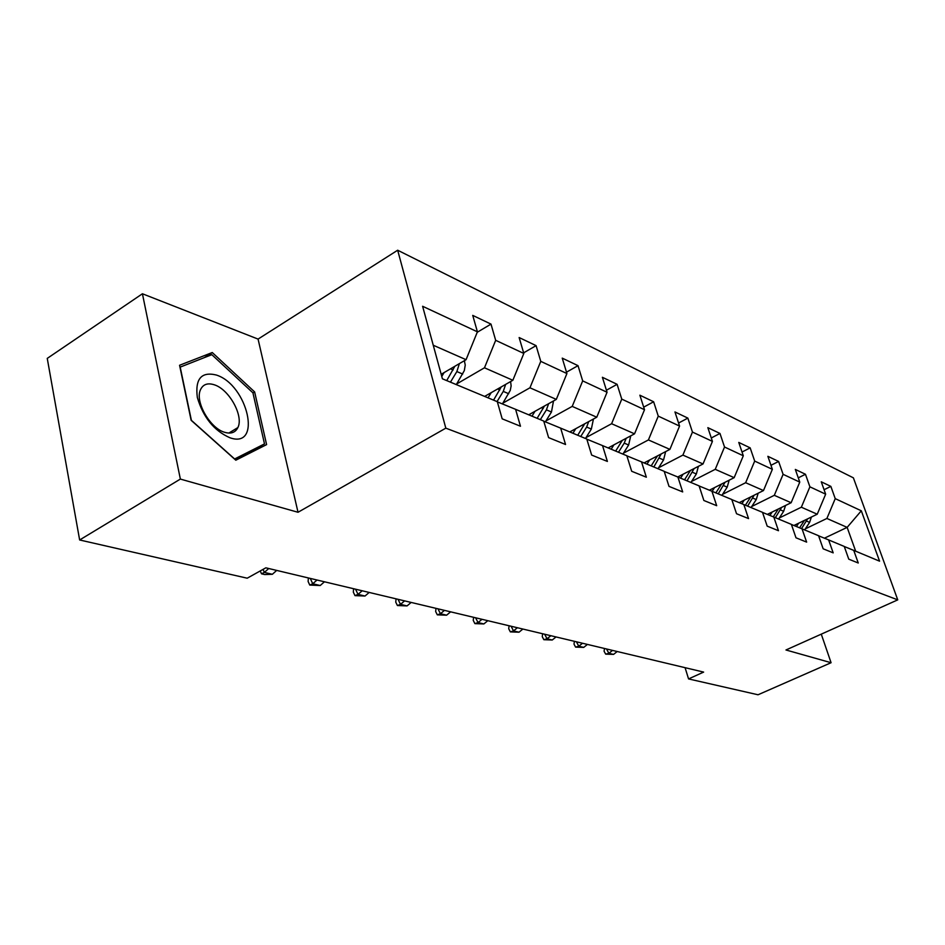<?xml version="1.0" encoding="UTF-8"?>
<svg xmlns="http://www.w3.org/2000/svg" width="945" height="945" viewBox="0 0 945 945"><rect width="100%" height="100%" fill="white"/><g stroke="black" fill="none" stroke-linecap="round" stroke-linejoin="round"><path stroke-width="1.42" d="M142.423 293.765L180.365 479.08L298.018 512.273L258.068 339.09L142.423 293.765L47.25 358.391L79.64 539.973L247.2 578.198L265.84 567.827L703.635 672.096L688.562 678.923L758.032 694.776L831.08 662.717L821.276 634.154M258.068 339.09L397.668 250.224L853.382 477.839L897.75 599.862L445.816 428.156L397.668 250.224M861.308 510.796L835.238 498.641L830.856 486.391L821.264 481.808L825.658 494.176L809.9 486.829L805.471 474.272L795.324 469.429L799.765 482.104L783.098 474.331L778.621 461.455L767.872 456.317L772.36 469.322L754.689 461.089L750.165 447.859L738.766 442.425L743.302 455.773L724.531 447.02L719.972 433.448L707.852 427.66L712.424 441.386L692.449 432.066L687.854 418.103L674.954 411.949L679.561 426.065L658.263 416.131L653.633 401.767L639.871 395.199L644.514 409.717L621.763 399.109L617.109 384.32L602.39 377.291L607.056 392.258L582.687 380.894L578.009 365.656L562.24 358.131L566.917 373.547L540.764 361.356L536.087 345.634L519.136 337.542L523.825 353.454L495.676 340.33L490.998 324.111L472.736 315.394L477.414 331.825L422.616 306.274L442.414 378.803L497.306 401.696L502.185 418.836L520.471 426.242L515.592 409.327L543.729 421.068L548.608 437.63L565.547 444.493L560.668 428.132L586.786 439.035L591.653 455.065L607.387 461.432L602.532 445.603L626.842 455.738L631.685 471.271L646.345 477.201L641.513 461.857L664.193 471.319L669.001 486.38L682.692 491.92L677.896 477.036L699.099 485.884L703.871 500.496L716.688 505.693L711.928 491.235L731.796 499.527L736.533 513.726L748.546 518.592L743.833 504.547L762.497 512.332L767.186 526.141L778.479 530.712L773.801 517.045L791.367 524.369L795.997 537.799L806.64 542.111L802.021 528.822L818.571 535.72L823.154 548.797L833.183 552.86L828.623 539.914L844.239 546.434L848.775 559.168L858.249 563.007L853.737 550.392L879.571 561.176L861.308 510.796L847.145 527.381L826.899 518.462L805.376 528.822M456.695 383.942L484.478 367.794L512.851 380.28L484.643 396.416M497.353 401.861L515.592 409.327M495.676 340.33L484.478 367.794M523.825 353.454L512.851 380.28M502.941 403.102L529.944 387.793L556.31 399.392L528.716 414.808M543.777 421.21L560.668 428.132M540.764 361.356L529.944 387.793M566.917 373.547L556.31 399.392M545.938 420.938L572.209 406.397L596.767 417.206L569.788 431.936M586.833 439.165L602.532 445.603M582.687 380.894L572.209 406.397M607.056 392.258L596.767 417.206M586.042 437.582L611.604 423.726L634.544 433.826L608.155 447.942M626.878 455.856L641.513 461.857M621.763 399.109L611.604 423.726M644.514 409.717L634.544 433.826M623.511 453.139L648.412 439.933L669.899 449.383L644.065 462.92M664.229 471.425L677.896 477.036M658.263 416.131L648.412 439.933M679.561 426.065L669.899 449.383M658.618 467.74L682.892 455.1L703.033 463.96L677.754 476.977M699.135 485.978L711.928 491.235M692.449 432.066L682.892 455.1M712.424 441.386L703.033 463.96M691.575 481.442L715.235 469.334L734.17 477.662L709.411 490.195M731.832 499.621L743.833 504.547M724.531 447.02L715.235 469.334M743.302 455.773L734.17 477.662M722.559 494.329L745.652 482.718L763.489 490.561L739.214 502.645M762.52 512.414L773.801 517.045M754.689 461.089L745.652 482.718M772.36 469.322L763.489 490.561M751.759 506.485L774.309 495.322L791.13 502.728L767.34 514.387M791.39 524.451L802.021 528.822M783.098 474.331L774.309 495.322M799.765 482.104L791.13 502.728M779.318 517.966L801.348 507.217L817.236 514.21L793.918 525.491M818.594 535.803L828.623 539.914M809.9 486.829L801.348 507.217M825.658 494.176L817.236 514.21M824.418 538.189L847.145 527.381L855.674 551.195M844.275 546.505L853.737 550.392M835.238 498.641L826.899 518.462M180.365 479.08L79.64 539.973M298.018 512.273L445.816 428.156M897.75 599.862L785.968 649.983L831.08 662.717M685.078 667.666L688.562 678.923M441.185 374.303L466.062 359.691L433.259 345.244M477.414 331.825L466.062 359.691M830.856 486.391L824.075 489.711M805.471 474.272L798.277 477.851M778.621 461.455L770.978 465.306M750.165 447.859L742.026 452.029M719.972 433.448L711.29 437.972M687.854 418.103L678.569 423.029M653.633 401.767L643.687 407.153M617.109 384.32L606.418 390.226M578.009 365.656L566.504 372.165M536.087 345.634L523.636 352.839M490.998 324.111L477.225 332.286M191.138 420.301L235.813 460.203L266.596 444.611L254.642 391.939L212.259 352.532L179.574 365.266L191.138 420.301M204.415 357.576L212.259 352.532M252.965 392.978L254.642 391.939M612.549 650.396L608.875 653.302L613.553 654.401L617.215 651.507M613.553 654.401L605.674 654.141L604.079 651.223L604.505 648.483M606.501 648.955L608.875 653.302L605.674 654.141M798.608 523.223L796.446 526.53M811.401 517.033L809.593 522.384L804.656 529.921M804.443 520.4L799.576 527.818M801.549 528.621L807.632 518.852M230.001 437.795C262.486 449.159 247.862 384.863 216.287 375.011C201.332 371.42 195.013 378.91 197.328 397.443C203.187 417.347 214.078 430.802 230.001 437.795M224.662 432.302C231.017 434.133 235.423 432.55 237.88 427.553C243.869 416.048 229.186 389.364 214.326 384.804C207.534 382.63 202.88 384.355 200.387 389.966C194.894 401.849 210.144 428.392 224.662 432.302M179.987 367.192L211.834 354.67L252.929 392.837L264.494 443.902L235.588 460.002M264.494 443.902L234.632 458.975L191.386 420.336L180.188 367.062M582.533 643.25L578.789 646.238L583.715 647.396L587.447 644.419M583.715 647.396L575.588 647.112L573.993 644.136L574.406 641.312M576.403 641.785L578.789 646.238L575.588 647.112M550.864 635.701L547.049 638.785L552.258 640.001L556.05 636.942M552.258 640.001L543.859 639.706L542.253 636.658L542.643 633.752M544.639 634.225L547.049 638.785L543.859 639.706M772.171 512.025L769.939 515.462M785.543 505.469L783.665 511.292L778.609 519.053M778.361 508.989L773.258 516.82M775.337 517.683L781.657 507.37M744.199 500.165L741.884 503.744M758.173 493.207L756.248 499.562L751.062 507.559M750.767 496.893L745.404 505.197M747.601 506.118L754.169 495.204M517.399 627.74L513.525 630.906L519.018 632.205L522.892 629.039M519.018 632.205L510.347 631.886L508.717 628.756L509.095 625.755M511.091 626.24L513.525 630.906L510.347 631.886M481.997 619.306L478.04 622.578L483.864 623.948L487.809 620.688M483.864 623.948L474.886 623.617L473.244 620.393L473.61 617.309M475.595 617.782L478.04 622.578L474.886 623.617M444.457 610.364L440.429 613.742L446.607 615.195L450.623 611.828M446.607 615.195L437.311 614.841L435.657 611.533L435.999 608.356M437.972 608.816L440.429 613.742L437.311 614.841M714.562 487.596L712.152 491.329M729.186 480.19L727.189 487.147L721.885 495.381M721.531 484.064L715.873 492.877M718.212 493.857L725.039 482.293M683.081 474.236L680.577 478.158M698.39 466.357L696.359 473.965L690.913 482.47M690.476 470.421L684.534 479.8M687.015 480.84L694.114 468.555M649.593 460.026L646.982 464.137M665.646 451.604L663.567 459.943L657.98 468.732M657.46 455.903L651.188 465.897M653.834 466.995L661.216 453.931M404.602 600.878L400.503 604.375L407.059 605.91L411.158 602.438M407.059 605.91L397.408 605.532L395.754 602.13L396.073 598.846M398.034 599.307L400.503 604.375L397.408 605.532M613.907 444.859L611.179 449.206M630.728 435.869L628.638 445.012L622.909 454.096M622.271 440.394L615.668 451.072M618.479 452.253L624.232 443.122L626.157 438.315M362.207 590.779L358.025 594.393L365.006 596.035L369.188 592.432M365.006 596.035L354.989 595.633L353.324 592.137L353.607 588.723M355.544 589.184L358.025 594.393L354.989 595.633M575.788 428.664L572.93 433.247M593.436 419.025L591.357 429.065L585.475 438.48M584.683 423.809L577.726 435.255M580.738 436.507L586.644 427.057L588.723 421.6M317.024 580.017L312.748 583.762L320.201 585.522L324.466 581.789M320.201 585.522L309.771 585.073L308.117 581.482L308.365 577.95M310.267 578.411L312.748 583.762L309.771 585.073M534.988 411.299L531.988 416.166M553.51 400.952L551.467 412.008L545.371 421.86M544.45 406.019L537.126 418.316M540.351 419.651L546.411 409.858L548.655 403.669M268.746 568.512L264.387 572.41L272.361 574.288L276.696 570.414M272.361 574.288L264.695 574.548L261.505 573.804L260.229 570.957M263.041 569.386L264.387 572.41L261.505 573.804M491.211 392.659L488.045 397.833M510.619 381.556L511.127 385.95L510.253 390.403L502.421 403.928M501.275 386.895L493.562 400.137M497.035 401.59L503.272 391.407L505.646 384.391M444.103 372.59L441.776 376.441M464.338 360.707L465.247 365.077L464.314 370.605L456.305 384.591M454.84 366.282L446.713 380.599M450.446 382.146L456.86 371.562L459.388 363.612M809.593 522.384L806.51 521.061M783.665 511.292L780.416 509.898M756.248 499.562L752.799 498.098M727.189 487.147L723.527 485.576M690.004 471.248L689.389 470.988M696.359 473.965L692.472 472.299M656.799 457.049L655.96 456.683M663.567 459.943L659.433 458.171M621.42 441.929L620.298 441.445M628.638 445.012L624.232 443.122M583.644 425.77L582.203 425.155M591.357 429.065L586.644 427.057M543.21 408.476L541.414 407.72M551.467 412.008L546.411 409.858M499.822 389.931L497.625 388.986M508.693 393.722L503.272 391.407M464.68 361.321L463.877 360.978M453.139 369.979L450.493 368.833M462.696 374.055L456.86 371.562M228.832 433.082L237.88 427.553"/></g></svg>
